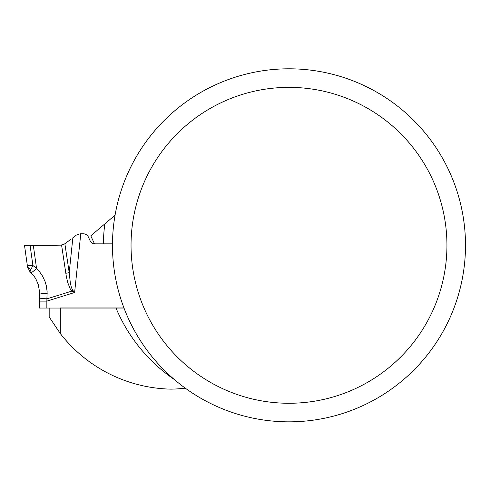 <?xml version="1.0" encoding="UTF-8"?>
<svg xmlns="http://www.w3.org/2000/svg" width="490" height="490" viewBox="0 0 490 490"><rect width="100%" height="100%" fill="white"/><g stroke="black" fill="none" stroke-linecap="round" stroke-linejoin="round"><path stroke-width="0.73" d="M185.293 388.166A143.846 143.846 0 0 1 171.126 389.14A143.846 143.846 0 0 1 60.319 333.568L60.319 307.953L123.958 307.953M115.07 215.159L90.785 235.843L94.515 243.849L112.48 243.849L94.515 243.849A4.643 4.643 0 0 1 90.313 241.166L88.378 237.019A5.568 5.568 0 0 0 83.331 233.804L80.77 233.804L74.615 292.512L71.932 291.078L70.34 289.18L67.602 282.203L66.138 275.27L61.593 245.135L50.121 245.319L62.493 244.908L64.87 243.769L71.258 238.991M465.5 245.319A176.51 176.51 0 0 0 200.729 92.457A176.51 176.51 0 0 0 200.729 398.186A176.51 176.51 0 0 0 465.5 245.319M284.819 68.857L286.466 68.827M287.287 68.814L293.155 68.857M446.941 245.319A157.952 157.952 0 0 0 210.014 108.529A157.952 157.952 0 0 0 210.014 382.108A157.952 157.952 0 0 0 446.941 245.319M60.319 333.568L49.178 316.969L49.178 308.045M39.433 301.123L46.856 301.123L46.856 308.045L39.433 308.045L39.39 290.931L38.312 284.69L35.85 278.853L33.173 274.927L30 271.632L27.563 267.093L27.33 265.464L32.904 265.5L36.536 268.306L32.904 265.5L30.766 269.806L27.563 267.093M46.856 308.045L123.995 308.045M24.5 245.319L27.33 265.464L24.5 245.319L61.593 245.135L24.5 245.319L33.308 245.331L36.536 268.306L39.249 271.27L42.642 276.244L45.135 281.726L46.268 285.578L47.12 291.544L46.856 301.123L74.615 292.512L72.685 290.16A7.423 0.907 129.4 0 1 71.932 291.078L47.181 298.759A7.423 1.035 0 0 1 39.433 297.73L39.433 292.518A7.423 1.035 0 0 0 47.181 293.553M50.121 245.319L30.068 245.319L32.904 265.5M68.87 240.792L64.87 243.769L61.593 245.135M80.372 233.804L80.77 233.804M77.347 234.661L79.104 234.024M64.87 243.769L69.206 272.624L70.321 282.895L71.381 287.471L72.685 290.16M65.819 273.267A7.423 1.072 171.5 0 0 69.206 272.624L72.857 237.791L76.146 235.316M30.766 269.806L30 271.632L31.029 272.587A7.423 0.956 -45.7 0 0 36.536 268.306M41.233 308.045L41.932 308.045M103.408 243.849A162.404 162.404 0 0 1 104.799 224.083M174.262 379.468A162.404 162.404 0 0 1 115.965 307.953M30 271.632L31.029 272.587M29.137 270.731L29.596 271.246"/></g></svg>
